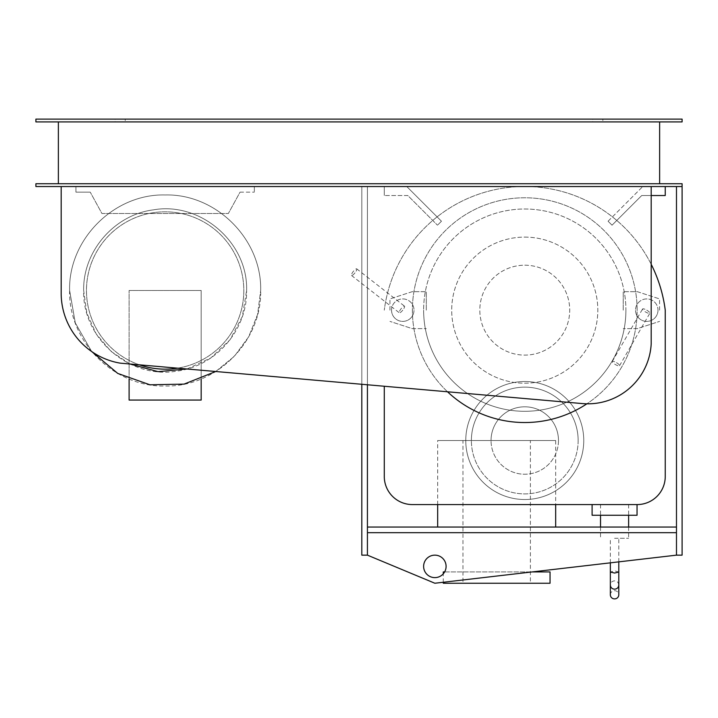 <?xml version="1.0" encoding="UTF-8"?>
<svg xmlns="http://www.w3.org/2000/svg" width="718" height="718" viewBox="0 0 718 718"><rect width="100%" height="100%" fill="white"/><g stroke="black" fill="none" stroke-linecap="round" stroke-linejoin="round"><path stroke-width="0.54" stroke-dasharray="3.59 2.69" d="M423.62 566.385A11.237 11.237 0 0 0 434.857 577.622A11.237 11.237 0 0 0 446.093 566.385A11.237 11.237 0 0 0 434.857 555.149A11.237 11.237 0 0 0 423.62 566.385M367.428 527.057L367.428 532.675L676.482 532.675L367.428 532.675L367.428 555.149L367.428 527.057L676.482 527.057L676.482 555.149L434.857 583.24L367.428 555.149L367.428 186.536L361.809 186.536L361.809 555.149L367.428 555.149M676.482 186.536L682.1 186.536L676.482 186.536L676.482 527.057M676.482 532.675L367.428 532.675M682.1 186.536L35.9 186.536L35.9 183.727L682.1 183.727L682.1 555.149L676.482 555.149M367.428 384.776L367.428 186.536L361.809 186.536L361.809 384.283M201.175 378.951L201.175 290.485L201.175 400.061L129.105 400.061L129.105 290.485L129.105 378.951M201.175 290.485L129.105 290.485L201.175 290.485M75.937 192.155L75.937 186.536L75.937 192.155L90.244 192.155L75.937 192.155M240.036 192.155L254.343 192.155L240.036 192.155L228.351 213.506L101.929 213.506L90.244 192.155L101.929 213.506L228.351 213.506L240.036 192.155M254.343 186.536L254.343 192.155L254.343 186.536L75.937 186.536L254.343 186.536M186.967 368.98L210.886 357.914L230.011 339.785L242.352 316.494L246.615 290.485C248.123 242.621 200.708 201.543 153.544 209.835C114.494 214.646 82.848 251.147 83.665 290.485C82.157 338.357 129.572 379.427 176.736 371.134C215.786 366.333 247.432 329.831 246.615 290.485C248.123 242.621 200.708 201.543 153.544 209.835C114.494 214.646 82.848 251.147 83.665 290.485L86.86 313.102L96.212 333.942L110.985 351.362L130.012 363.999M69.619 290.485C68.3 341.535 114.099 387.325 165.14 386.015C216.181 387.325 261.98 341.535 260.661 290.485C261.98 239.444 216.181 193.645 165.14 194.964C114.099 193.645 68.3 239.444 69.619 290.485L75.291 322.912L91.635 351.497L75.291 322.912L69.619 290.485C68.3 239.444 114.099 193.645 165.14 194.964C216.181 193.645 261.98 239.444 260.661 290.485C261.98 239.444 216.181 193.645 165.14 194.964C114.099 193.645 68.3 239.444 69.619 290.485M215.75 371.502L234.427 356.245L248.688 336.805L257.618 314.412L260.661 290.485L257.618 314.412L248.688 336.805L234.427 356.245L215.75 371.502M177.588 368.163A78.666 78.666 0 0 0 243.806 290.485A78.666 78.666 0 0 0 165.14 211.819A78.666 78.666 0 0 0 86.474 290.485A78.666 78.666 0 0 0 165.14 369.151A78.666 78.666 0 0 0 243.806 290.485A78.666 78.666 0 0 0 165.14 211.819A78.666 78.666 0 0 0 139.391 364.825M402.771 310.158A4.218 1.095 -52 0 1 399.316 312.806A4.218 1.095 -52 0 1 401.048 308.812A4.218 1.095 -52 0 1 404.503 306.164A4.218 1.095 -52 0 1 402.771 310.158M354.988 272.822A4.218 1.095 -52 0 1 351.533 275.479A4.218 1.095 -52 0 1 353.274 271.485A4.218 1.095 -52 0 1 356.729 268.837A4.218 1.095 -52 0 1 354.988 272.822M389.946 310.158L389.946 298.912L389.946 310.158M412.249 291.67L389.946 298.912L412.249 291.67L426.304 291.67L412.249 291.67M426.304 310.158L426.304 291.67L426.304 310.158M412.249 328.638L426.304 328.638L412.249 328.638L389.946 321.395L412.249 328.638M391.534 310.158A11.237 11.237 0 0 0 402.771 321.395A11.237 11.237 0 0 0 414.008 310.158A11.237 11.237 0 0 1 402.771 321.395A11.237 11.237 0 0 1 391.534 310.158A11.237 11.237 0 0 1 402.771 298.912A11.237 11.237 0 0 1 414.008 310.158A11.237 11.237 0 0 0 402.771 298.912A11.237 11.237 0 0 0 391.534 310.158M592.099 515.255L637.045 515.255L637.045 504.575L592.099 504.575L637.045 504.575M614.572 538.294L628.618 538.294L614.572 538.294M614.572 504.575L628.618 504.575L614.572 504.575M610.354 594.782A4.218 4.111 180 0 1 614.572 590.672A4.218 4.111 180 0 1 618.79 594.782M618.79 585.026C618.539 582.495 617.13 581.104 614.572 580.853C612.014 581.104 610.605 582.495 610.354 585.026M618.79 572.004L614.572 570.864L610.354 572.004M646.756 310.158L646.756 310.158A4.218 1.095 -150 0 1 649.862 313.21A4.218 1.095 -150 0 1 645.67 312.043A4.218 1.095 -150 0 1 642.565 308.991A4.218 1.095 -150 0 1 646.756 310.158L646.756 310.158M616.448 362.662A4.218 1.095 -150 0 1 619.544 365.713A4.218 1.095 -150 0 1 615.353 364.556A4.218 1.095 -150 0 1 612.248 361.504A4.218 1.095 -150 0 1 616.448 362.662M659.582 310.158L659.582 298.912L659.582 310.158M637.279 291.67L659.582 298.912L637.279 291.67L623.224 291.67L637.279 291.67M623.224 310.158L623.224 291.67L623.224 310.158M637.279 328.638L623.224 328.638L637.279 328.638L659.582 321.395L637.279 328.638M658.002 310.158A11.237 11.237 0 0 1 646.756 321.395A11.237 11.237 0 0 1 635.52 310.158A11.237 11.237 0 0 0 646.756 321.395A11.237 11.237 0 0 0 658.002 310.158A11.237 11.237 0 0 0 646.756 298.912A11.237 11.237 0 0 0 635.52 310.158A11.237 11.237 0 0 1 646.756 298.912A11.237 11.237 0 0 1 658.002 310.158M120.184 363.146A70.84 70.84 0 0 1 61.183 293.294L61.183 186.536L651.199 186.536L651.199 343.868A63.381 63.381 0 0 1 582.379 403.579L120.184 363.146M625.908 310.158A101.148 101.148 0 0 1 524.768 411.297A101.148 101.148 0 0 1 423.62 310.158A101.148 101.148 0 0 0 524.768 411.297A101.148 101.148 0 0 0 625.908 310.158A101.148 101.148 0 0 0 524.768 209.01A101.148 101.148 0 0 0 423.62 310.158A101.148 101.148 0 0 1 524.768 209.01A101.148 101.148 0 0 1 625.908 310.158M524.768 422.534A112.385 112.385 0 0 0 637.144 310.158A112.385 112.385 0 0 0 524.768 197.773A112.385 112.385 0 0 0 412.383 310.158A112.385 112.385 0 0 0 524.768 422.534M524.768 265.202A44.956 44.956 0 0 1 569.715 310.158A44.956 44.956 0 0 1 524.768 355.105A44.956 44.956 0 0 1 479.812 310.158A44.956 44.956 0 0 1 524.768 265.202A44.956 44.956 0 0 1 569.715 310.158A44.956 44.956 0 0 1 524.768 355.105A44.956 44.956 0 0 1 479.812 310.158A44.956 44.956 0 0 1 524.768 265.202M524.768 237.102A73.048 73.048 0 0 1 597.816 310.158A73.048 73.048 0 0 1 524.768 383.206A73.048 73.048 0 0 1 451.712 310.158A73.048 73.048 0 0 1 524.768 237.102A73.048 73.048 0 0 1 597.816 310.158A73.048 73.048 0 0 1 524.768 383.206A73.048 73.048 0 0 1 451.712 310.158A73.048 73.048 0 0 1 524.768 237.102M447.52 391.777A112.385 112.385 0 0 1 524.768 197.773A112.385 112.385 0 0 1 586.875 403.812M555.669 527.057L437.666 527.057L555.669 527.057M437.666 504.575L437.666 440.52L555.669 440.52L555.669 504.575M555.669 440.52L437.666 440.52M530.387 583.24L462.957 583.24L462.957 440.52L530.387 440.52L530.387 583.24L462.957 583.24M530.387 440.52L462.957 440.52M444.639 571.923L532.182 571.923M443.284 582.262L443.284 573.817M443.284 583.24L550.051 583.24M550.051 571.923L443.284 571.923M583.761 440.52A59.002 59.002 0 0 1 524.768 499.522A59.002 59.002 0 0 1 465.767 440.52A59.002 59.002 0 0 0 524.768 499.522A59.002 59.002 0 0 0 583.761 440.52A59.002 59.002 0 0 0 524.768 381.518A59.002 59.002 0 0 0 465.767 440.52A59.002 59.002 0 0 1 524.768 381.518A59.002 59.002 0 0 1 583.761 440.52M558.478 440.52A33.719 33.719 0 0 1 524.768 474.23A33.719 33.719 0 0 1 491.049 440.52A33.719 33.719 0 0 0 524.768 474.23A33.719 33.719 0 0 0 558.478 440.52A33.719 33.719 0 0 0 524.768 406.801A33.719 33.719 0 0 0 491.049 440.52A33.719 33.719 0 0 1 524.768 406.801A33.719 33.719 0 0 1 558.478 440.52M578.143 440.52A53.383 53.383 0 0 1 524.768 493.903A53.383 53.383 0 0 1 471.385 440.52A53.383 53.383 0 0 0 524.768 493.903A53.383 53.383 0 0 0 578.143 440.52A53.383 53.383 0 0 0 524.768 387.137A53.383 53.383 0 0 0 471.385 440.52A53.383 53.383 0 0 1 524.768 387.137A53.383 53.383 0 0 1 578.143 440.52M651.199 264.296A141.626 141.626 0 0 0 384.283 310.158A141.626 141.626 0 0 1 665.245 310.158L665.245 476.483A28.092 28.092 0 0 1 637.144 504.575L412.383 504.575A28.092 28.092 0 0 1 384.283 476.483L384.283 386.248M384.283 186.536L406.765 186.536L384.283 186.536L384.283 195.52L384.283 186.536M407.806 195.52L384.283 195.52L407.806 195.52L437.486 225.201L407.806 195.52M441.462 221.225L437.486 225.201L441.462 221.225L406.765 186.536L441.462 221.225M608.074 221.225L642.763 186.536L608.074 221.225L612.041 225.201L608.074 221.225M665.245 186.536L642.763 186.536L665.245 186.536L665.245 195.52L641.721 195.52L612.041 225.201L641.721 195.52L651.199 195.52M602.869 119.107L592.754 119.107L592.754 121.916L602.869 121.916L602.869 119.107L592.754 119.107L602.869 119.107L602.869 121.916L592.754 121.916L602.869 121.916L592.754 121.916L592.754 119.107L602.869 119.107M125.246 119.107L115.131 119.107L115.131 121.916L125.246 121.916L125.246 119.107L115.131 119.107L125.246 119.107L125.246 121.916L115.131 121.916L125.246 121.916L115.131 121.916L115.131 119.107L125.246 119.107M58.373 183.727L659.627 183.727L659.627 121.916L58.373 121.916L58.373 183.727L659.627 183.727M58.373 121.916L659.627 121.916M682.1 121.916L35.9 121.916L35.9 119.107L682.1 119.107L682.1 121.916M651.199 186.536L61.183 186.536M351.533 275.479L399.316 312.806M356.729 268.837L404.503 306.164M628.618 504.575L628.618 515.255M628.618 527.057L628.618 538.294M600.526 504.575L600.526 515.255M600.526 527.057L600.526 538.294M618.79 561.853L618.79 538.294M610.354 562.84L610.354 538.294M619.544 365.713L649.862 313.21M612.248 361.504L642.565 308.991"/><path stroke-width="1.08" d="M446.093 566.385A11.237 11.237 0 0 1 434.857 577.622A11.237 11.237 0 0 1 423.62 566.385A11.237 11.237 0 0 1 434.857 555.149A11.237 11.237 0 0 1 446.093 566.385M367.428 384.776L367.428 555.149L434.857 583.24L676.482 555.149L676.482 186.536M676.482 527.057L367.428 527.057M367.428 532.675L676.482 532.675M676.482 555.149L682.1 555.149L682.1 183.727L35.9 183.727L35.9 186.536L61.183 186.536L61.183 293.294A70.84 70.84 0 0 0 120.184 363.146L582.379 403.579A63.381 63.381 0 0 0 651.199 343.868L651.199 186.536L61.183 186.536M361.809 384.283L361.809 555.149L367.428 555.149M129.105 378.951L129.105 400.061L201.175 400.061L201.175 378.951M91.635 351.497L117.761 373.432L149.936 384.794L184.05 384.121L215.75 371.502L184.05 384.121L149.936 384.794L117.761 373.432L91.635 351.497M130.012 363.999L158.041 371.655L186.967 368.98M139.391 364.825A78.666 78.666 0 0 0 177.588 368.163M592.099 504.575L592.099 515.255L592.099 504.575M637.045 504.575L637.045 515.255L592.099 515.255M614.572 589.191C617.13 588.948 618.539 587.557 618.79 585.026L618.79 594.782A4.218 4.111 180 0 1 614.572 598.893A4.218 4.111 180 0 1 610.354 594.782L610.354 585.026C610.605 587.557 612.014 588.948 614.572 589.191M610.354 585.026L610.354 572.004L614.572 573.054L618.79 572.004L618.79 585.026M586.875 403.812A112.385 112.385 0 0 1 447.52 391.777M555.669 504.575L555.669 527.057M437.666 527.057L437.666 504.575M532.182 571.923L550.051 571.923L550.051 583.24L443.284 583.24L443.284 582.262M443.284 573.817L443.284 571.923L444.639 571.923M384.283 386.248L384.283 476.483A28.092 28.092 0 0 0 412.383 504.575L637.144 504.575A28.092 28.092 0 0 0 665.245 476.483L665.245 310.158A141.626 141.626 0 0 0 651.199 264.296M651.199 195.52L665.245 195.52L665.245 186.536M659.627 121.916L659.627 183.727M58.373 183.727L58.373 121.916M35.9 121.916L682.1 121.916L682.1 119.107L35.9 119.107L35.9 121.916M682.1 186.536L651.199 186.536M628.618 515.255L628.618 527.057M600.526 515.255L600.526 527.057M618.79 572.004L618.79 561.853M610.354 572.004L610.354 562.84"/></g></svg>
